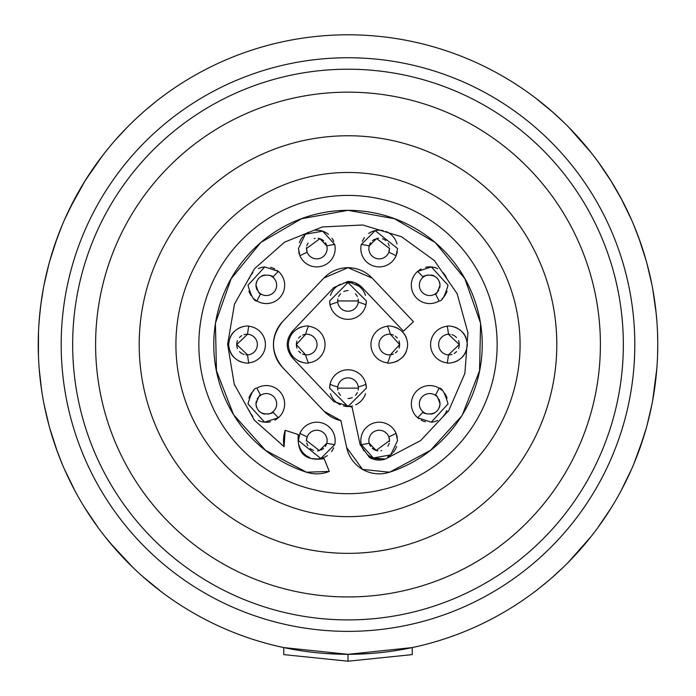 <?xml version="1.0" encoding="UTF-8"?>
<svg xmlns="http://www.w3.org/2000/svg" width="696" height="696" viewBox="0 0 696 696"><rect width="100%" height="100%" fill="white"/><g stroke="black" fill="none" stroke-linecap="round" stroke-linejoin="round"><path stroke-width="1.04" d="M299.01 445.083A18.357 18.357 0 0 0 309.868 457.577M312.948 458.525A18.357 18.357 0 0 0 327.39 455.567M331.54 451.521A18.357 18.357 0 0 0 333.654 447.85M299.297 435.061A18.357 18.357 0 0 0 298.741 437.314M249.177 410.466A18.357 18.357 0 0 0 252.848 416.365M258.286 420.401A18.357 18.357 0 0 0 270.466 421.785M274.85 420.158A18.357 18.357 0 0 0 277.504 418.461M253.936 390.352A18.357 18.357 0 0 0 248.95 397.981M230.028 351.454A18.357 18.357 0 0 0 233.717 357.178M238.328 360.711A18.357 18.357 0 0 0 242.669 362.39M242.669 326.728A18.357 18.357 0 0 0 238.319 328.408M233.708 331.949A18.357 18.357 0 0 0 230.028 337.682M248.924 291.076A18.357 18.357 0 0 0 251.247 295.687M253.927 298.758A18.357 18.357 0 0 0 256.067 300.446M277.513 270.666A18.357 18.357 0 0 0 277.034 270.309M274.885 268.978A18.357 18.357 0 0 0 270.553 267.351M264.767 266.925A18.357 18.357 0 0 0 258.381 268.665M252.9 272.702A18.357 18.357 0 0 0 249.194 278.618M298.741 251.795A18.357 18.357 0 0 0 299.297 254.057M333.784 241.573A18.357 18.357 0 0 0 331.975 238.215M328.434 234.343A18.357 18.357 0 0 0 315.427 230.237M308.38 232.229A18.357 18.357 0 0 0 303.717 235.666M302.76 236.718A18.357 18.357 0 0 0 299.41 242.678M396.703 254.057A18.357 18.357 0 0 0 397.259 251.804M396.99 244.035A18.357 18.357 0 0 0 386.132 231.542M383.052 230.594A18.357 18.357 0 0 0 368.61 233.543M364.46 237.597A18.357 18.357 0 0 0 362.346 241.268M442.064 298.767A18.357 18.357 0 0 0 447.05 291.137M446.823 278.652A18.357 18.357 0 0 0 443.152 272.745M437.714 268.708A18.357 18.357 0 0 0 425.534 267.334M421.15 268.96A18.357 18.357 0 0 0 418.496 270.657M453.331 362.381A18.357 18.357 0 0 0 457.681 360.711M462.292 357.17A18.357 18.357 0 0 0 465.972 351.436M465.972 337.664A18.357 18.357 0 0 0 462.283 331.94M457.672 328.408A18.357 18.357 0 0 0 453.331 326.728M418.487 418.453A18.357 18.357 0 0 0 418.966 418.809M421.115 420.14A18.357 18.357 0 0 0 425.447 421.759M431.233 422.194A18.357 18.357 0 0 0 437.619 420.454M443.1 416.417A18.357 18.357 0 0 0 446.806 410.501M447.076 398.042A18.357 18.357 0 0 0 444.753 393.431M442.073 390.36A18.357 18.357 0 0 0 439.933 388.673M362.216 447.537A18.357 18.357 0 0 0 364.025 450.904M367.566 454.775A18.357 18.357 0 0 0 380.573 458.882M387.62 456.88A18.357 18.357 0 0 0 392.283 453.453M393.24 452.391A18.357 18.357 0 0 0 396.59 446.432M397.259 437.323A18.357 18.357 0 0 0 396.703 435.061M330.504 393.719A18.357 18.357 0 0 0 334.002 400.035M334.48 400.565A18.357 18.357 0 0 0 340.266 404.802M343.459 405.942A18.357 18.357 0 0 0 352.533 405.942M355.752 404.794A18.357 18.357 0 0 0 361.529 400.557M361.998 400.026A18.357 18.357 0 0 0 365.496 393.719M366.357 388.15A18.357 18.357 0 0 0 365.948 384.288L366.357 388.15L348.009 406.507L329.643 388.15L330.052 384.288A18.357 18.357 0 0 0 329.643 388.15M393.727 362.372A18.357 18.357 0 0 0 398.19 360.615M402.819 356.978A18.357 18.357 0 0 0 406.386 351.271M406.377 337.83A18.357 18.357 0 0 0 402.793 332.114M398.155 328.477A18.357 18.357 0 0 0 393.692 326.737M329.643 300.959A18.357 18.357 0 0 0 330.052 304.831L329.643 300.959L347.991 282.611L366.357 300.959L365.948 304.831A18.357 18.357 0 0 0 366.357 300.959M365.496 295.4A18.357 18.357 0 0 0 361.998 289.084M361.52 288.553A18.357 18.357 0 0 0 355.734 284.316M352.541 283.176A18.357 18.357 0 0 0 343.467 283.176M340.248 284.325A18.357 18.357 0 0 0 334.471 288.562M334.002 289.092A18.357 18.357 0 0 0 330.504 295.4M289.623 351.289A18.357 18.357 0 0 0 293.207 357.005M297.845 360.632A18.357 18.357 0 0 0 302.308 362.381M302.273 326.746A18.357 18.357 0 0 0 297.81 328.495M293.181 332.14A18.357 18.357 0 0 0 289.614 337.847M234.665 385.393A120.46 120.46 0 0 1 234.248 384.209L254.301 420.158L284.099 446.675A33.269 33.269 0 0 1 284.038 446.371A33.269 33.269 0 0 1 285.16 430.293L298.253 434.548A19.505 19.505 0 0 1 298.253 434.548L298.253 434.548C296.844 453.34 305.457 461.378 324.11 458.655L329.269 471.427A33.269 33.269 0 0 1 306.518 472.219A134.232 134.232 0 0 1 306.353 472.166A134.232 134.232 0 0 1 234.439 416.121A134.232 134.232 0 0 1 234.387 416.043M234.248 384.209L227.618 344.233L234.465 304.291A120.46 120.46 0 0 1 234.648 303.787L254.44 268.795L284.542 242.165A120.46 120.46 0 0 1 284.655 242.095L322.248 226.957L362.72 224.999L401.514 236.718L434.313 260.522A120.46 120.46 0 0 1 434.4 260.617L457.15 293.755L467.86 332.497A120.46 120.46 0 0 1 467.912 333.036L464.867 373.447L448.737 410.614A120.46 120.46 0 0 1 448.041 411.658M448.737 410.614L420.619 440.585L385.366 459.082A120.46 120.46 0 0 1 385.227 459.125A19.505 19.505 0 0 1 369.463 457.472L360.128 444.666L352.089 407.221A19.505 19.505 0 0 1 352.063 407.23M352.089 407.221L333.871 401.601A19.505 19.505 0 0 1 333.845 401.566L292.538 357.97A19.505 19.505 0 0 1 292.529 357.962L292.52 357.953C285.482 349.027 285.482 340.083 292.538 331.148A19.505 19.505 0 0 1 292.538 331.148L333.845 287.552A19.505 19.505 0 0 1 333.854 287.535L348 281.462A19.505 19.505 0 0 1 362.155 287.552L403.462 331.148L413.45 321.674L372.151 278.078A33.269 33.269 0 0 0 348 267.69L372.151 278.078M323.849 278.078A33.269 33.269 0 0 1 323.884 278.043A33.269 33.269 0 0 1 348 267.69L323.884 278.043L282.55 321.674A33.269 33.269 0 0 0 282.55 367.436L323.849 411.031A33.269 33.269 0 0 0 324.084 411.275L323.849 411.031M340.892 420.654A33.269 33.269 0 0 1 324.084 411.275L340.892 420.654L346.669 447.554A33.269 33.269 0 0 0 362.59 469.408L346.669 447.554M389.482 472.219A33.269 33.269 0 0 1 362.59 469.408L389.482 472.219A134.232 134.232 0 0 0 389.647 472.166L389.482 472.219M329.269 471.427L306.518 472.219L265.602 450.408L233.551 414.694A134.232 134.232 0 0 1 215.421 323.562L215.525 322.909A134.232 134.232 0 0 1 260.704 242.591L260.826 242.486A134.232 134.232 0 0 1 435.174 242.486A134.232 134.232 0 0 1 435.2 242.512M260.8 242.512A134.232 134.232 0 0 1 260.826 242.486L301.577 218.718L348 210.331L394.423 218.718L435.296 242.591A134.232 134.232 0 0 1 480.475 322.909L480.579 323.562A134.232 134.232 0 0 1 462.448 414.694L461.561 416.112A134.232 134.232 0 0 1 389.647 472.166L430.467 450.347L461.561 416.112M271.57 412.789A10.327 10.327 0 0 0 272.815 411.936A100.955 100.955 0 0 0 278.417 417.704L264.611 422.176L247.967 403.897C251.143 392.944 254.127 387.689 256.928 388.133A100.955 100.955 0 0 0 260.687 395.25A10.327 10.327 0 0 0 259.095 396.52M258.99 396.633A10.327 10.327 0 0 0 258.373 397.312M258.146 397.599A10.327 10.327 0 0 0 257.215 399.034M256.38 401.113A10.327 10.327 0 0 0 256.633 407.473M258.66 410.814A10.327 10.327 0 0 0 259.356 411.519M261.661 413.111A10.327 10.327 0 0 0 264.828 414.12M267.682 414.137A10.327 10.327 0 0 0 270.988 413.111M326.224 444.796A10.327 10.327 0 0 0 326.772 443.256A100.955 100.955 0 0 0 334.706 444.64L320.821 458.481L298.445 440.577L299.933 433.338A100.955 100.955 0 0 0 307.162 436.888A10.327 10.327 0 0 0 306.588 439.046M306.562 439.228A10.327 10.327 0 0 0 306.492 441.055M306.779 443.065A10.327 10.327 0 0 0 307.919 445.84M310.19 448.502A10.327 10.327 0 0 0 313.557 450.382M317.515 450.877A10.327 10.327 0 0 0 319.046 450.651M321.056 449.981A10.327 10.327 0 0 0 323.64 448.311M325.293 446.44A10.327 10.327 0 0 0 326.05 445.17M247.124 354.882A10.327 10.327 0 0 0 247.567 354.873A100.955 100.955 0 0 0 248.707 362.842C251.178 363.53 230.341 364.669 228.688 344.555C230.324 324.466 251.178 325.571 248.707 326.276A100.955 100.955 0 0 0 247.567 334.245A10.327 10.327 0 0 0 247.106 334.237M246.706 334.237A10.327 10.327 0 0 0 245.853 334.306M245.157 334.411A10.327 10.327 0 0 0 244.009 334.689M241.799 335.663A10.327 10.327 0 0 0 239.468 337.543M237.501 340.605A10.327 10.327 0 0 0 237.527 348.565M239.485 351.593A10.327 10.327 0 0 0 241.834 353.472M242.556 353.855A10.327 10.327 0 0 0 244.07 354.447M245.905 354.821A10.327 10.327 0 0 0 247.036 354.882M260.522 293.755A10.327 10.327 0 0 0 260.687 293.869A100.955 100.955 0 0 0 256.928 300.985C254.11 301.394 251.117 296.139 247.967 285.221L264.767 266.925L278.417 271.405A100.955 100.955 0 0 0 272.815 277.182A10.327 10.327 0 0 0 272.467 276.921M272.249 276.756A10.327 10.327 0 0 0 269.909 275.529M264.837 274.998A10.327 10.327 0 0 0 261.652 276.007M256.633 281.654A10.327 10.327 0 0 0 256.38 288.005M256.502 288.405A10.327 10.327 0 0 0 257.242 290.128M258.268 291.685A10.327 10.327 0 0 0 260.017 293.39M306.945 251.604A10.327 10.327 0 0 0 307.162 252.23A100.955 100.955 0 0 0 299.933 255.78L298.445 248.542L305.327 234.213L322.7 231.159L334.706 244.479A100.955 100.955 0 0 0 326.772 245.853A10.327 10.327 0 0 0 326.659 245.453M326.624 245.357A10.327 10.327 0 0 0 326.233 244.348M326.024 243.887A10.327 10.327 0 0 0 325.337 242.73M323.762 240.912A10.327 10.327 0 0 0 321.378 239.285M320.9 239.067A10.327 10.327 0 0 0 318.142 238.302M315.088 238.363A10.327 10.327 0 0 0 314.314 238.519M308.084 243.017A10.327 10.327 0 0 0 306.805 245.949M306.518 247.602A10.327 10.327 0 0 0 306.545 249.707M306.553 249.829A10.327 10.327 0 0 0 306.727 250.812M389.438 249.881A10.327 10.327 0 0 0 389.508 248.063M389.221 246.053A10.327 10.327 0 0 0 388.081 243.278M385.81 240.607A10.327 10.327 0 0 0 382.443 238.737M378.485 238.241A10.327 10.327 0 0 0 376.954 238.458M374.944 239.137A10.327 10.327 0 0 0 372.36 240.807M370.707 242.669A10.327 10.327 0 0 0 369.95 243.948M369.776 244.322A10.327 10.327 0 0 0 369.228 245.853A100.955 100.955 0 0 0 361.294 244.479L375.179 230.628L397.555 248.542L396.067 255.78A100.955 100.955 0 0 0 388.838 252.23A10.327 10.327 0 0 0 389.412 250.064M439.62 288.005A10.327 10.327 0 0 0 439.367 281.645M437.34 278.296A10.327 10.327 0 0 0 436.644 277.6M434.339 276.007A10.327 10.327 0 0 0 431.172 274.998M428.318 274.981A10.327 10.327 0 0 0 426.048 275.546M426.039 275.555A10.327 10.327 0 0 0 425.012 276.007M424.43 276.321A10.327 10.327 0 0 0 423.185 277.182A100.955 100.955 0 0 0 417.583 271.405L431.389 266.942L448.033 285.221C444.857 296.174 441.873 301.429 439.072 300.985A100.955 100.955 0 0 0 435.313 293.869A10.327 10.327 0 0 0 436.905 292.59M437.01 292.485A10.327 10.327 0 0 0 437.627 291.807M437.854 291.52A10.327 10.327 0 0 0 438.785 290.084M458.499 348.513A10.327 10.327 0 0 0 458.473 340.544M456.515 337.525A10.327 10.327 0 0 0 454.166 335.646M453.444 335.263A10.327 10.327 0 0 0 451.93 334.672M450.095 334.298A10.327 10.327 0 0 0 448.963 334.237M448.877 334.237A10.327 10.327 0 0 0 448.433 334.245A100.955 100.955 0 0 0 447.293 326.276C444.822 325.589 465.659 324.449 467.312 344.555C465.676 364.643 444.822 363.547 447.293 362.842A100.955 100.955 0 0 0 448.433 354.873A10.327 10.327 0 0 0 448.894 354.882M449.294 354.882A10.327 10.327 0 0 0 450.147 354.812M450.843 354.708A10.327 10.327 0 0 0 451.991 354.429M454.201 353.455A10.327 10.327 0 0 0 456.532 351.576M439.367 407.465A10.327 10.327 0 0 0 439.62 401.113M439.498 400.713A10.327 10.327 0 0 0 438.758 398.991M437.732 397.433A10.327 10.327 0 0 0 435.983 395.72M435.478 395.363A10.327 10.327 0 0 0 435.313 395.25A100.955 100.955 0 0 0 439.072 388.133C441.89 387.724 444.883 392.979 448.033 403.897L431.233 422.194L417.583 417.704A100.955 100.955 0 0 0 423.185 411.936A10.327 10.327 0 0 0 423.533 412.197M423.751 412.354A10.327 10.327 0 0 0 426.091 413.581M431.163 414.12A10.327 10.327 0 0 0 434.348 413.111M389.482 441.516A10.327 10.327 0 0 0 389.455 439.402M389.447 439.289A10.327 10.327 0 0 0 389.273 438.297M389.055 437.514A10.327 10.327 0 0 0 388.838 436.888A100.955 100.955 0 0 0 396.067 433.338L397.555 440.577L390.673 454.897L373.3 457.959L361.294 444.64A100.955 100.955 0 0 0 369.228 443.256A10.327 10.327 0 0 0 369.341 443.656M369.376 443.761A10.327 10.327 0 0 0 369.767 444.77M369.976 445.223A10.327 10.327 0 0 0 370.663 446.388M372.238 448.207A10.327 10.327 0 0 0 374.622 449.833M375.1 450.051A10.327 10.327 0 0 0 377.858 450.817M380.912 450.756A10.327 10.327 0 0 0 381.686 450.599M387.916 446.101A10.327 10.327 0 0 0 389.195 443.169M358.153 390.056A10.327 10.327 0 0 0 358.292 387.307M358.249 386.933A10.327 10.327 0 0 0 337.751 386.933L337.673 388.15L358.327 388.15L358.249 386.933A43.596 43.596 0 0 0 365.948 384.288A18.357 18.357 0 0 0 330.052 384.288A43.596 43.596 0 0 0 337.751 386.933A10.327 10.327 0 0 0 337.847 390.056M338.656 392.553A10.327 10.327 0 0 0 340.535 395.293M348 398.477A10.327 10.327 0 0 0 352.202 397.59M355.456 395.293A10.327 10.327 0 0 0 357.344 392.553M399.008 348.078A10.327 10.327 0 0 0 398.982 340.962M397.312 338.038A10.327 10.327 0 0 0 395.293 336.151M393.388 335.072A10.327 10.327 0 0 0 392.135 334.628M391.813 334.541A10.327 10.327 0 0 0 390.369 334.289A43.596 43.596 0 0 0 387.576 326.285C384.984 325.371 406.403 324.875 407.656 344.555C406.447 364.182 385.001 363.773 387.576 362.834A43.596 43.596 0 0 0 390.369 354.829A10.327 10.327 0 0 0 391.787 354.577M392.222 354.464A10.327 10.327 0 0 0 393.397 354.038M395.38 352.907A10.327 10.327 0 0 0 397.407 350.958M337.847 299.062A10.327 10.327 0 0 0 337.673 300.959L337.751 302.186A43.596 43.596 0 0 0 330.052 304.831A18.357 18.357 0 0 0 365.948 304.831A43.596 43.596 0 0 0 358.249 302.186A10.327 10.327 0 0 0 358.153 299.062M357.344 296.566A10.327 10.327 0 0 0 355.465 293.825M348 290.641A10.327 10.327 0 0 0 343.798 291.528M340.544 293.825A10.327 10.327 0 0 0 338.656 296.566M337.751 302.186A10.327 10.327 0 0 0 358.249 302.186L358.327 300.959L337.673 300.959A10.327 10.327 0 0 0 337.708 301.812M304.187 354.577A10.327 10.327 0 0 0 305.631 354.829A43.596 43.596 0 0 0 308.424 362.834C311.016 363.747 289.597 364.243 288.344 344.555C289.553 324.936 310.999 325.345 308.424 326.285A43.596 43.596 0 0 0 305.631 334.289A10.327 10.327 0 0 0 304.213 334.532M303.778 334.654A10.327 10.327 0 0 0 302.603 335.08M300.62 336.212A10.327 10.327 0 0 0 298.593 338.16M296.992 341.04A10.327 10.327 0 0 0 297.018 348.157M298.688 351.08A10.327 10.327 0 0 0 300.707 352.968M302.612 354.038A10.327 10.327 0 0 0 303.865 354.49M348 493.699A149.144 149.144 0 0 0 497.144 344.555A149.144 149.144 0 0 0 348 195.419A149.144 149.144 0 0 0 198.856 344.555A149.144 149.144 0 0 0 348 493.699M348 516.649A172.086 172.086 0 0 1 175.914 344.555A172.086 172.086 0 0 1 348 172.469A172.086 172.086 0 0 1 520.086 344.555A172.086 172.086 0 0 1 348 516.649M348 553.355A208.8 208.8 0 0 1 139.2 344.555A208.8 208.8 0 0 1 348 135.755A208.8 208.8 0 0 1 556.8 344.555A208.8 208.8 0 0 1 348 553.355M348 596.951A252.396 252.396 0 0 1 95.604 344.555A252.396 252.396 0 0 1 348 92.159A252.396 252.396 0 0 1 600.396 344.555A252.396 252.396 0 0 1 348 596.951M348 619.901A275.338 275.338 0 0 1 72.662 344.555A275.338 275.338 0 0 1 348 69.217A275.338 275.338 0 0 1 623.338 344.555A275.338 275.338 0 0 1 348 619.901A275.338 275.338 0 0 1 72.662 344.555A275.338 275.338 0 0 1 348 69.217A275.338 275.338 0 0 1 623.338 344.555A275.338 275.338 0 0 1 348 619.901M348 661.2L283.75 654.614L283.75 647.585L348 654.318A309.755 309.755 0 0 1 38.245 344.555A309.755 309.755 0 0 1 348 34.8A309.755 309.755 0 0 1 657.755 344.555A309.755 309.755 0 0 1 348 654.318L412.25 647.585L412.25 654.614L348 661.2L348 654.318L368.654 653.631M647.002 425.491L651.969 404.15M656.154 376.04L652.63 400.67L656.815 368.68M657.52 332.34L657.755 343.05M656.833 320.63L655.789 309.694M651.969 284.951L646.88 263.201M643.617 437.079L633.804 464.006M597.899 527.585L611.532 507.358L602.901 520.565M591.113 536.512L568.441 562.168M626.409 480.344L620.893 491.124L631.603 469.139L626.409 480.344M580.873 548.813L568.841 561.768M563.777 566.796L552.18 577.497M549.431 579.881L540.009 587.633M539.487 588.033L534.85 591.617M534.754 591.687L541.062 586.789M555.678 574.391L552.424 577.288M657.755 344.555L657.581 355.108M646.419 427.614L639.459 449.442M638.763 451.365L635.805 459.099M620.884 197.986L631.577 219.91M638.737 237.675L646.401 261.435M652.691 288.779L656.189 313.452M586.293 146.647L568.545 127.046L591.078 152.563M551.954 111.421L563.777 122.322L552.928 112.274L535.093 97.684L552.928 112.274L541.706 102.834M541.027 102.295L534.754 97.431M534.85 97.501L539.487 101.077M540.009 101.486L549.422 109.237M569.485 128.012L580.873 140.305M597.89 161.516L611.523 181.752M593.366 155.486L598.012 161.681M610.479 180.073L622.033 200.135M633.56 224.53L640.381 242.251M543.602 584.744L540.566 587.189M537.582 589.529L535.093 591.435M534.493 591.887L541.062 586.798M611.532 507.349L610.488 509.028L611.532 507.349M552.928 112.274L563.777 122.322L552.928 112.274L535.093 97.684M64.406 219.953L75.107 197.995M84.468 181.76L98.101 161.524M115.127 140.305L127.177 127.325M143.045 112.3L143.768 111.664M146.578 109.237L156 101.477M156.513 101.077L161.15 97.501M38.454 355.978L38.489 332.192M38.776 326.433L39.846 313.052M40.707 305.587L43.396 288.309M49.616 261.4L57.237 237.762M69.591 480.344L75.098 491.106L64.45 469.252M57.359 451.704L49.694 427.996M41.96 392.422L39.837 375.962M109.707 542.462L132.797 567.353L117.076 551.014L104.887 536.512M142.541 576.366L161.507 591.887L142.541 576.366M161.237 591.678L147.091 580.325L161.237 591.678M98.145 527.655L84.425 507.28L98.145 527.655M62.353 464.371L56.359 448.946M49.042 425.656L44.022 404.141M49.051 263.445L44.031 284.951M40.951 303.708L39.272 319.36M38.245 343.032L38.245 344.581M39.185 368.697L41.708 390.821M54.888 244.383L62.257 224.965M69.591 208.765L85.243 180.516L102.738 155.356M104.922 152.563L109.707 146.647M152.389 104.383L155.443 101.929M158.418 99.589L160.906 97.684M65.424 471.444L64.45 469.261M53.113 439.394L51.313 433.617M85.243 180.516L98.032 161.62L85.243 180.516M327.346 653.631L348 654.318A309.755 309.755 0 0 1 38.245 344.555A309.755 309.755 0 0 1 348 34.8M260.687 395.25C259.886 394.136 258.32 397.025 255.998 403.897C257.503 418.827 275.346 412.998 272.815 411.936A10.327 10.327 0 0 0 271.249 394.823A10.327 10.327 0 0 0 260.687 395.25M440.002 285.221C438.497 270.292 420.654 276.121 423.185 277.182A10.327 10.327 0 0 0 424.751 294.295A10.327 10.327 0 0 0 435.313 293.869C436.114 294.974 437.68 292.094 440.002 285.221M389.525 248.542L376.614 238.545L369.228 245.853A10.327 10.327 0 0 0 377.319 258.695A10.327 10.327 0 0 0 388.838 252.23L389.525 248.542M326.772 245.853L319.864 238.676L306.475 248.542L307.162 252.23A10.327 10.327 0 0 0 327.129 248.542A10.327 10.327 0 0 0 326.772 245.853M272.815 277.182C275.216 276.016 257.537 270.379 255.998 285.221C258.059 291.728 259.617 294.617 260.687 293.869A10.327 10.327 0 0 0 276.651 285.221A10.327 10.327 0 0 0 272.815 277.182M307.162 436.888L306.475 440.577L319.386 450.573L326.772 443.256A10.327 10.327 0 0 0 318.681 430.424A10.327 10.327 0 0 0 307.162 436.888M247.567 334.245L236.718 344.555L247.567 354.873A10.327 10.327 0 0 0 257.363 344.555A10.327 10.327 0 0 0 247.567 334.245M448.433 354.873L459.282 344.555L448.433 334.245A10.327 10.327 0 0 0 438.637 344.555A10.327 10.327 0 0 0 448.433 354.873M440.002 403.897C437.941 397.39 436.383 394.501 435.313 395.25A10.327 10.327 0 0 0 419.349 403.897A10.327 10.327 0 0 0 423.185 411.936C420.784 413.102 438.463 418.74 440.002 403.897M389.525 440.577L388.838 436.888A10.327 10.327 0 0 0 368.871 440.577A10.327 10.327 0 0 0 369.228 443.256L376.136 450.434L389.525 440.577M248.707 362.842A18.357 18.357 0 0 0 248.707 326.276M278.417 417.704A18.357 18.357 0 0 0 256.928 388.133M334.706 444.64A18.357 18.357 0 0 0 299.933 433.338M396.067 433.338A18.357 18.357 0 0 0 361.294 444.64M439.072 388.133A18.357 18.357 0 0 0 417.583 417.704M447.293 326.276A18.357 18.357 0 0 0 447.293 362.842M417.583 271.405A18.357 18.357 0 0 0 439.072 300.985M361.294 244.479A18.357 18.357 0 0 0 396.067 255.78M299.933 255.78A18.357 18.357 0 0 0 334.706 244.479M256.928 300.985A18.357 18.357 0 0 0 278.417 271.405M305.631 334.289L296.374 344.555L305.631 354.829A10.327 10.327 0 0 0 317.028 344.555A10.327 10.327 0 0 0 305.631 334.289M399.626 344.555L390.369 334.289A10.327 10.327 0 0 0 378.972 344.555A10.327 10.327 0 0 0 390.369 354.829L399.626 344.555M387.576 326.285A18.357 18.357 0 0 0 387.576 362.834M308.424 362.834A18.357 18.357 0 0 0 308.424 326.285M233.551 414.694L216.456 370.724L215.421 323.562M215.525 322.909L231.089 278.8L260.704 242.591M435.296 242.591L464.911 278.8L480.475 322.909M480.579 323.562L479.544 370.724L462.448 414.694M282.55 321.674C270.5 336.934 270.5 352.185 282.55 367.436L282.515 367.401M348 281.462L362.155 287.552M385.366 459.082L369.463 457.472M234.465 304.291L234.648 303.787M467.86 332.497L467.912 333.036M284.099 446.675L285.16 430.293M348 57.742A286.813 286.813 0 0 1 634.813 344.555A286.813 286.813 0 0 1 348 631.368A286.813 286.813 0 0 1 61.187 344.555A286.813 286.813 0 0 1 348 57.742"/></g></svg>
